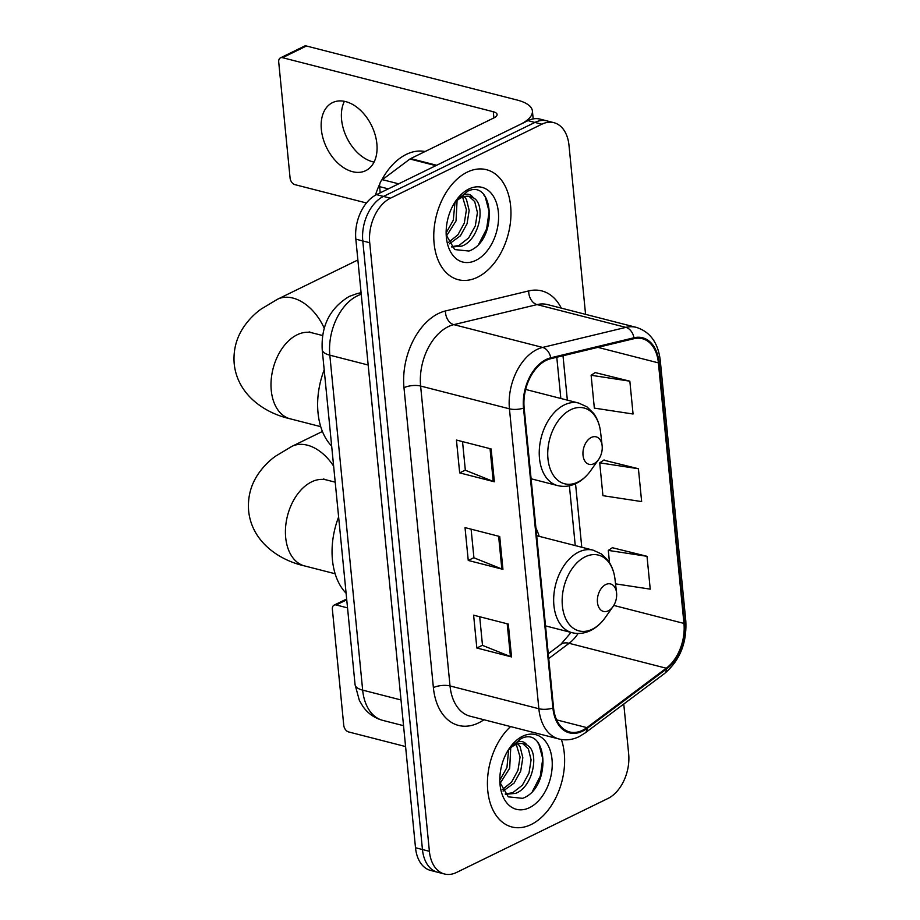 <?xml version="1.0" encoding="UTF-8"?>
<svg xmlns="http://www.w3.org/2000/svg" width="920" height="920" viewBox="0 0 920 920"><rect width="100%" height="100%" fill="white"/><g stroke="black" fill="none" stroke-linecap="round" stroke-linejoin="round"><path stroke-width="1.38" d="M539.166 536.325A62.698 40.963 104.4 0 0 535.934 528.034M585.568 314.353L568.997 145.36A35.489 23.184 104.4 0 0 553.897 122.67L540.017 119.105A35.489 23.184 104.4 0 0 527.988 120.646L376.533 194.637A35.489 23.184 104.4 0 0 355.833 239.165L415.506 847.745A35.489 23.184 104.4 0 0 430.606 870.435L437.541 872.217A35.489 23.184 104.4 0 1 422.452 849.528A35.489 23.184 104.4 0 0 437.541 872.217L444.486 874A35.489 23.184 104.4 0 0 456.527 872.459L607.97 798.468A35.489 23.184 104.4 0 0 628.67 753.94L623.771 704.03M553.897 122.67A35.489 23.184 104.4 0 0 541.868 124.2L390.413 198.202A35.489 23.184 104.4 0 0 369.713 242.719L362.779 240.948L422.452 849.528L362.779 240.948A35.489 23.184 104.4 0 1 383.467 196.42A35.489 23.184 104.4 0 0 362.779 240.948L355.833 239.165M541.868 124.2L534.922 122.429L383.467 196.42L534.922 122.429A35.489 23.184 104.4 0 1 546.963 120.888A35.489 23.184 104.4 0 0 534.922 122.429L527.988 120.646M531.173 824.515A56.775 37.099 104.4 0 0 561.372 739.496A56.775 37.099 104.4 0 1 531.173 824.515A56.775 37.099 104.4 0 1 511.922 826.976A56.775 37.099 104.4 0 0 531.173 824.515M477.514 277.23A56.775 37.099 104.4 0 0 510.692 219.788A56.775 37.099 104.4 0 0 486.473 169.694A56.775 37.099 104.4 0 0 467.21 172.143A56.775 37.099 104.4 0 0 434.033 229.586A56.775 37.099 104.4 0 0 458.252 279.691A56.775 37.099 104.4 0 0 477.514 277.23A56.775 37.099 104.4 0 0 510.692 219.788A56.775 37.099 104.4 0 0 486.473 169.694A56.775 37.099 104.4 0 0 467.21 172.143A56.775 37.099 104.4 0 0 434.033 229.586A56.775 37.099 104.4 0 0 458.252 279.691A56.775 37.099 104.4 0 0 477.514 277.23M582.498 730.319A37.858 24.736 -75.6 0 1 569.664 731.963A37.858 24.736 -75.6 0 1 553.553 707.756L524.147 407.847A37.858 24.736 -75.6 0 1 550.7 358.719L633.938 338.686A37.858 24.736 -75.6 0 1 642.298 338.675A37.858 24.736 -75.6 0 1 658.398 362.882L683.951 623.426A37.858 24.736 -75.6 0 1 666.252 668.219L586.879 727.628A37.858 24.736 -75.6 0 1 582.498 730.319M582.578 731.193A38.801 25.357 104.4 0 0 587.075 728.433L666.448 669.024A38.801 25.357 104.4 0 0 684.583 623.105L659.042 362.572A38.801 25.357 104.4 0 0 633.972 337.766L550.735 357.811A38.801 25.357 104.4 0 0 523.514 408.158L552.92 708.067A38.801 25.357 104.4 0 0 582.578 731.193M491.142 448.948L456.447 440.047L459.666 472.88L494.362 481.781L491.142 448.948M462.53 441.6L465.336 470.246L493.246 481.424A9.464 3.484 -5.6 0 0 494.362 481.781M465.324 470.12L459.666 472.88M508.311 624.082L473.616 615.181L476.836 648.013L511.531 656.914L508.311 624.082M479.699 616.733L482.505 645.38L510.428 656.558A9.464 3.484 -5.6 0 0 511.531 656.914M482.494 645.254L476.836 648.013M499.721 536.509L465.025 527.608L468.245 560.452L502.941 569.353L499.721 536.509M471.109 529.172L473.926 557.808L501.837 568.997A9.464 3.484 -5.6 0 0 502.941 569.353M473.903 557.681L468.245 560.452M510.577 726.581A56.775 37.099 104.4 0 0 487.428 784.519A56.775 37.099 104.4 0 0 511.922 826.976A56.775 37.099 104.4 0 1 487.428 784.519A56.775 37.099 104.4 0 1 510.577 726.581M369.713 242.719L429.387 851.31A35.489 23.184 104.4 0 0 444.486 874M615.537 583.855L650.233 589.145L647.013 556.312L612.341 547.71M629.844 381.179L591.123 375.268L594.343 408.112L633.063 414.011L629.844 381.179L595.171 372.577M638.422 468.74L599.713 462.841L602.933 495.673L641.643 501.584L638.422 468.74L603.761 460.149M599.713 462.841L604.072 459.931M647.013 556.312L608.304 550.401L609.5 562.649M608.304 550.401L612.662 547.503M591.123 375.268L595.493 372.37M510.738 747.799L509.691 768.223L500.1 783.391M508.633 749.811L506.943 767.521L499.801 780.16M517.971 743.889L520.122 746.787L522.836 757.735L520.708 771.052L514.084 783.092L503.091 791.108M516.281 744.429L520.076 757.033L517.96 770.339L511.577 782.092L502.285 789.624M508.99 748.88L517.488 742.072C521.479 740.703 524.664 741.727 527.068 745.143A26.737 17.468 104.4 0 0 523.997 743.855A26.737 17.468 104.4 0 0 514.924 745.016A26.737 17.468 104.4 0 0 507.851 750.674M527.068 745.143C539.902 751.606 533.266 787.117 515.499 793.396L505.436 794.293M522.698 743.601L528.379 748.903L531.093 759.851L528.977 773.168L522.353 785.208L512.75 792.695L505.183 794.018M499.859 782.276L508.3 796.846L522.617 798.33C551.931 787.842 547.71 725.857 521.502 738.415L509.576 748.075M529.517 807.656A38.559 25.196 104.4 0 0 552.011 759.287A38.559 25.196 104.4 0 0 522.525 736.299A38.559 25.196 104.4 0 0 509.795 747.718A38.559 25.196 104.4 0 0 500.123 785.438A38.559 25.196 104.4 0 0 529.517 807.656M537.476 742.221L538.959 744.406L542.765 758.77L540.281 776.204L532.599 791.108M346.748 599.817L336.179 604.969A5.911 3.91 -116 0 0 334.121 605.13A5.911 3.91 -116 0 0 332.373 609.339L343.758 725.362A5.911 3.91 -116 0 0 348.634 731.94L405.582 746.557M336.179 604.969L347.541 607.89M605.728 584.556A14.191 9.28 104.4 0 0 597.459 602.37A14.191 9.28 104.4 0 0 608.304 610.834A14.191 9.28 104.4 0 0 612.996 606.625A14.191 9.28 104.4 0 0 616.561 592.744A14.191 9.28 104.4 0 0 605.728 584.556M338.617 516.982A65.055 42.515 104.4 0 0 346.092 593.216M591.307 437.448A14.191 9.28 104.4 0 0 583.027 455.262A14.191 9.28 104.4 0 0 593.883 463.714A14.191 9.28 104.4 0 0 598.575 459.517A14.191 9.28 104.4 0 0 602.129 445.636A14.191 9.28 104.4 0 0 591.307 437.448M324.197 369.874A65.055 42.515 104.4 0 0 331.671 446.096M374.072 162.092A37.858 25.035 64 0 1 341.584 119.646A37.858 25.035 64 0 1 344.391 101.338M321.356 129.536A37.858 25.035 -116 0 0 365.723 170.66A37.858 25.035 -116 0 0 376.866 143.773A37.858 25.035 -116 0 0 332.499 102.637A37.858 25.035 -116 0 0 321.356 129.536M388.32 188.876L379.615 186.645L380.224 192.832M436.666 165.267L520.018 124.534A47.311 17.422 -5.6 0 0 532.404 111.021A47.311 17.422 -5.6 0 0 517.201 100.061L306.429 46L282.52 57.684L493.292 111.745A11.833 4.358 174.4 0 1 497.087 114.482A11.833 4.358 174.4 0 1 493.994 117.863L410.642 158.585L436.666 165.267A5.911 3.864 104.4 0 0 435.976 165.68M282.52 57.684A5.911 3.91 -116 0 0 280.462 57.845L304.37 46.161A5.911 3.91 64 0 1 306.429 46M280.462 57.845A5.911 3.91 -116 0 0 278.714 62.042L290.087 178.066A5.911 3.91 -116 0 0 294.964 184.655L366.447 202.986M379.615 186.645A5.911 3.864 -75.6 0 1 382.386 179.653L409.963 159.011A5.911 3.864 -75.6 0 1 410.642 158.585M425.074 151.536A59.144 38.651 104.4 0 0 406.284 154.387A59.144 38.651 104.4 0 0 381.501 180.481M379.845 183.816A59.144 38.651 104.4 0 0 375.429 195.224M457.079 200.502L456.032 220.938L446.43 236.095M454.974 202.526L453.284 220.225L446.142 232.875M464.312 196.604L466.463 199.49L469.166 210.45L467.049 223.755L460.425 235.796L449.431 243.811M462.622 197.133L466.417 209.737L464.301 223.054L457.918 234.795L448.615 242.328M455.331 201.595L463.829 194.787C467.808 193.418 471.005 194.43 473.397 197.857A26.737 17.468 104.4 0 0 470.327 196.57A26.737 17.468 104.4 0 0 461.265 197.731A26.737 17.468 104.4 0 0 454.192 203.389M473.397 197.857C486.243 204.32 479.607 239.821 461.84 246.1L451.777 247.008M469.039 196.316L474.72 201.606L477.434 212.566L475.306 225.883L468.683 237.923L459.091 245.398L451.524 246.732M446.2 234.98L454.641 249.561L468.959 251.045C498.272 240.557 494.051 178.572 467.843 191.13L455.917 200.778M475.858 260.371A38.559 25.196 104.4 0 0 498.352 211.991A38.559 25.196 104.4 0 0 468.866 189.002A38.559 25.196 104.4 0 0 456.136 200.422A38.559 25.196 104.4 0 0 446.453 238.142A38.559 25.196 104.4 0 0 475.858 260.371M483.805 194.936L485.3 197.121L489.106 211.473L486.622 228.907L478.94 243.823M361.238 294.273A47.311 30.912 104.4 0 0 357.42 295.815A47.311 30.912 104.4 0 0 329.82 355.178L362.664 690.126A47.311 30.912 104.4 0 0 382.789 720.383C374.704 718.186 368.138 713.644 363.101 706.755L359.375 700.488L355.062 684.641L322.218 349.703A23.655 8.705 174.4 0 0 329.82 355.178L368.172 365.022M401.016 699.959L362.664 690.126A23.655 8.705 174.4 0 1 355.062 684.641M361.157 293.434A23.655 16.928 -103.5 0 0 356.822 293.687L361.089 292.663M415.506 847.745L429.387 851.31M376.533 194.637L390.413 198.202M483.943 719.75A59.144 38.651 -75.6 0 1 433.389 687.631L403.983 387.711A11.833 4.358 174.4 0 1 420.624 386.043L450.029 685.952A47.311 30.912 104.4 0 0 470.166 716.208L558.98 738.99A47.311 30.912 -75.6 0 1 538.856 708.733A11.833 4.358 -5.6 0 0 552.92 708.067M403.983 387.711A59.144 38.651 -75.6 0 1 438.472 313.513A59.144 38.651 -75.6 0 1 445.475 310.96L528.712 290.915A59.144 38.651 -75.6 0 1 561.292 308.131M448.212 326.68A47.311 30.912 104.4 0 0 420.624 386.043L509.438 408.825A47.311 30.912 -75.6 0 1 542.639 347.426L625.876 327.382A47.311 30.912 -75.6 0 1 636.318 327.37L547.503 304.589A47.311 30.912 104.4 0 0 537.05 304.6L453.813 324.645A47.311 30.912 104.4 0 0 448.212 326.68M558.98 738.99C565.708 740.646 572.435 739.864 579.151 736.621L585.143 732.941A11.833 6.946 -126.8 0 0 587.075 728.433M585.143 732.941L664.527 673.532C679.857 660.468 686.952 642.931 685.803 620.908A11.833 4.358 174.4 0 1 684.583 623.105M659.042 362.572A11.833 4.358 -5.6 0 0 660.249 360.364C658.11 342.769 650.13 331.775 636.318 327.37M633.972 337.766A11.833 8.464 -103.5 0 0 625.876 327.382L537.05 304.6A11.833 8.464 76.5 0 1 528.712 290.915M664.527 673.532A11.833 6.946 -126.8 0 0 666.448 669.024M550.735 357.811A11.833 8.464 -103.5 0 0 542.639 347.426L453.813 324.645A11.833 8.464 76.5 0 1 445.475 310.96M523.514 408.158A11.833 4.358 174.4 0 1 509.438 408.825L538.856 708.733L450.029 685.952A11.833 4.358 174.4 0 0 433.389 687.631M658.398 362.882L597.896 347.357M586.879 727.628L556.657 719.877M666.252 668.219L569.101 643.298A37.858 24.736 104.4 0 0 578.116 633.466M548.734 658.547L569.101 643.298A21.298 12.512 53.2 0 0 560.74 644.437L571.055 632.431M683.951 623.426L613.778 605.429M581.773 547.262L575.54 483.713M567.352 400.142L563.005 355.764M498.628 536.233L501.837 568.997M507.207 623.794L510.428 656.558M490.038 448.661L493.246 481.424M335.156 573.758L304.554 565.915A44.355 28.98 -75.6 0 1 285.683 537.544A44.355 28.98 -75.6 0 1 311.558 481.896A44.355 28.98 -75.6 0 1 326.6 479.975L323.541 478.998M304.554 565.915C277.966 559.912 251.654 541.029 248.63 510.83C247.595 497.754 250.55 485.841 257.485 475.088C262.395 467.647 268.387 461.357 275.471 456.228L291.893 446.372A44.355 29.337 64 0 1 333.638 466.152M585.2 556.807A39.123 25.564 104.4 0 0 562.384 605.889A39.123 25.564 104.4 0 0 592.296 629.211A39.123 25.564 104.4 0 0 605.21 617.619C601.094 623.426 596.217 627.727 590.594 630.522C584.418 633.489 578.231 634.213 572.033 632.684A42.584 27.83 104.4 0 1 553.863 595.102A42.584 27.83 104.4 0 1 578.749 552.034A42.584 27.83 104.4 0 1 593.193 550.183L601.381 553.943L608.016 560.452C611.834 565.719 614.169 572.021 615.02 579.358A39.123 25.564 104.4 0 0 585.2 556.807M320.723 426.65L290.133 418.796A44.355 28.98 -75.6 0 1 271.262 390.436A44.355 28.98 -75.6 0 1 297.137 334.788A44.355 28.98 -75.6 0 1 312.179 332.867L309.108 331.89M290.133 418.796C263.545 412.804 237.233 393.921 234.197 363.722C233.174 350.647 236.13 338.721 243.064 327.968C247.963 320.528 253.966 314.249 261.05 309.12L277.472 299.264A44.355 29.337 64 0 1 324.254 328.267M570.768 409.699A39.123 25.564 104.4 0 0 547.963 458.781A39.123 25.564 104.4 0 0 577.863 482.091A39.123 25.564 104.4 0 0 590.789 470.511C586.672 476.307 581.797 480.608 576.173 483.414C569.997 486.381 563.81 487.105 557.612 485.576A42.584 27.83 104.4 0 1 539.442 447.994A42.584 27.83 104.4 0 1 564.328 404.915A42.584 27.83 104.4 0 1 578.772 403.075L586.96 406.835L593.584 413.333C597.413 418.6 599.748 424.902 600.599 432.25A39.123 25.564 104.4 0 0 570.768 409.699M493.292 111.745L493.89 117.909M435.861 165.657L409.963 159.011M382.386 179.653L398.671 183.827M322.218 349.703C320.976 325.875 329.958 308.131 349.174 296.459L356.822 293.687M382.789 720.383L403.546 725.696M685.803 620.908L660.249 360.364M575.253 545.583L569.388 485.772M560.832 398.475L556.784 357.259M548.262 653.775L560.74 644.437M334.121 605.13L346.667 599M291.893 446.372L322.425 431.457M545.525 625.887L572.033 632.684M536.682 535.693L593.193 550.183M616.561 592.744L615.02 579.358M612.996 606.625L605.21 617.619M335.214 482.183L326.6 479.975M277.472 299.264L357.88 259.969M531.104 478.779L557.612 485.576M525.642 389.447L578.772 403.075M602.129 445.636L600.599 432.25M598.575 459.517L590.789 470.511M322.655 335.547L312.179 332.867M532.404 111.021L533.186 118.898"/></g></svg>

